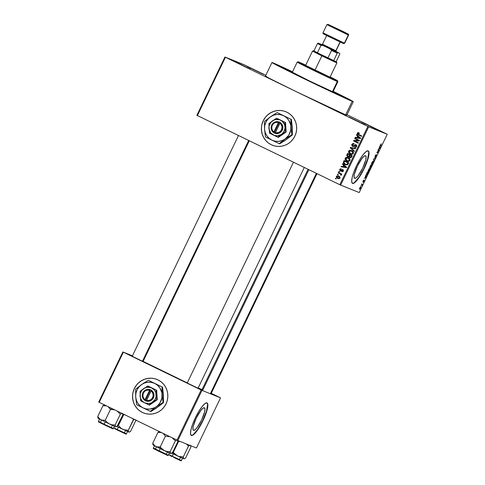 <?xml version="1.0" encoding="UTF-8"?>
<svg xmlns="http://www.w3.org/2000/svg" width="485" height="485" viewBox="0 0 485 485"><rect width="100%" height="100%" fill="white"/><g stroke="black" fill="none" stroke-linecap="round" stroke-linejoin="round"><path stroke-width="0.73" d="M349.097 117.067L365.144 124.827L349.097 117.067M234.37 61.346L250.412 69.106L234.37 61.346M247.271 66.536L263.319 74.296L247.271 66.536M362.004 122.256L378.045 130.016L362.004 122.256M285.774 111.695L285.841 111.72A18.054 17.587 -68.1 0 0 285.841 111.72A18.054 17.587 -68.1 0 0 263.276 120.789L263.216 120.765A18.054 17.587 111.9 0 1 285.774 111.695A18.054 17.587 111.9 0 1 294.868 136.133L293.037 139.159L290.667 141.772L287.847 143.875L284.695 145.385L281.324 146.246L277.863 146.415L274.449 145.9L271.212 144.718L268.278 142.905L265.75 140.535L263.737 137.704L262.312 134.515L261.53 131.095L261.421 127.573L261.991 124.081L263.216 120.765L265.046 117.74L267.417 115.121L270.23 113.023L273.388 111.514L276.759 110.653L280.215 110.477L283.634 110.992L286.871 112.18L289.806 113.993L292.328 116.358L294.34 119.195L295.765 122.378L296.547 125.803L296.656 129.325L296.086 132.811L294.868 136.133A18.054 17.587 111.9 0 1 272.303 145.197A18.054 17.587 111.9 0 1 263.216 120.765L263.276 120.789A18.054 17.587 -68.1 0 0 272.364 145.227A18.054 17.587 -68.1 0 0 272.376 145.227M193.497 430.353L192.909 429.092L193.236 426.297L196.31 418.003L200.923 410.328L202.948 408.224L204.367 407.77A12.531 2.819 -64.1 0 1 204.409 407.788A12.531 2.819 -64.1 0 1 201.511 420.204A12.531 2.819 -64.1 0 1 193.497 430.353A12.531 2.819 -64.1 0 1 193.454 430.334A12.531 2.819 -64.1 0 1 196.352 417.918A12.531 2.819 -64.1 0 1 204.367 407.77L204.955 409.031L204.628 411.82L201.554 420.113L196.94 427.788L194.915 429.898L193.497 430.353M191.181 435.354A18.054 4.062 115.9 0 0 202.584 420.834A18.054 4.062 115.9 0 0 206.943 402.896M191.369 435.457L193.406 434.796L196.328 431.765L199.687 426.818L202.972 420.707L205.682 414.366L207.404 408.758L207.871 404.739L207.022 402.92A18.054 4.062 -64.1 0 1 207.083 402.944A18.054 4.062 -64.1 0 1 202.912 420.834A18.054 4.062 -64.1 0 1 191.369 435.457A18.054 4.062 -64.1 0 1 191.308 435.427A18.054 4.062 -64.1 0 1 195.479 417.543A18.054 4.062 -64.1 0 1 207.022 402.92L204.985 403.575L202.063 406.612L198.704 411.559L195.419 417.67L192.709 424.011L190.987 429.619L190.52 433.632L191.369 435.457M365.526 155.727A12.531 2.819 -64.1 0 1 365.569 155.746A12.531 2.819 -64.1 0 1 362.671 168.162A12.531 2.819 -64.1 0 1 354.656 178.31L354.068 177.049L354.396 174.26L357.469 165.967L362.083 158.292L364.108 156.182L365.526 155.727L366.114 156.988L365.787 159.783L362.713 168.077L358.1 175.752L356.075 177.856L354.656 178.31A12.531 2.819 -64.1 0 1 354.614 178.292A12.531 2.819 -64.1 0 1 357.512 165.876A12.531 2.819 -64.1 0 1 365.526 155.727M352.34 183.312A18.054 4.062 115.9 0 0 363.744 168.792A18.054 4.062 115.9 0 0 368.103 150.853M352.528 183.415L354.565 182.76L357.487 179.723L360.846 174.776L364.132 168.665L366.842 162.323L368.564 156.722L369.03 152.702L368.182 150.883A18.054 4.062 -64.1 0 1 368.242 150.908A18.054 4.062 -64.1 0 1 364.071 168.792A18.054 4.062 -64.1 0 1 352.528 183.415A18.054 4.062 -64.1 0 1 352.468 183.391A18.054 4.062 -64.1 0 1 356.639 165.5A18.054 4.062 -64.1 0 1 368.182 150.883L366.145 151.538L363.223 154.57L359.864 159.523L356.578 165.627L353.868 171.969L352.146 177.577L351.673 181.596L352.528 183.415M187.695 383.168L187.234 382.956M132.702 356.463L132.241 356.251M351.698 150.58L349.909 150.235L348.588 151.126L349.145 151.35L348.588 151.126L348.697 152.702L350.152 153.933C351.395 154.63 352.45 154.46 353.322 153.424C353.589 152.072 353.05 151.12 351.698 150.58L353.238 151.878L353.371 153.321L352.128 154.303L350.152 153.933L348.697 152.702L348.509 151.314L349.503 150.326L351.425 150.459M271.952 62.517L265.422 76.072A45.135 0.691 25.7 0 0 296.656 91.847A45.135 0.691 25.7 0 0 345.659 114.854L352.183 101.298A45.135 0.691 -154.3 0 1 307.72 80.492A45.135 0.691 -154.3 0 1 271.952 62.517A45.135 0.691 -154.3 0 1 273.061 62.874A45.135 0.691 -154.3 0 1 292.546 71.762L271.976 62.504L288.757 71.228L330.418 91.344L352.183 101.298L345.659 114.854L346.745 115.23L346.26 114.848M308.866 169.689L202.888 389.904A34.605 0.527 25.7 0 1 202.033 389.625L198.189 387.951A34.605 0.527 25.7 0 0 202.033 389.625L308.066 169.301L202.033 389.625L202.863 389.91L202.494 389.619M143.13 361.386A34.605 0.527 25.7 0 0 187.265 382.895L143.13 361.386M156.958 379.44L156.916 379.422A18.054 17.587 111.9 0 1 166.015 403.866L164.185 406.891L161.814 409.504L159.001 411.607L155.843 413.117L152.472 413.972L149.016 414.148L145.597 413.632L142.36 412.444L139.425 410.631L136.903 408.267L134.891 405.436L133.466 402.247L132.684 398.828L132.575 395.305L133.145 391.813L134.363 388.491A18.054 17.587 111.9 0 1 156.928 379.428L156.988 379.452A18.054 17.587 -68.1 0 0 156.988 379.452A18.054 17.587 -68.1 0 0 134.43 388.515A18.054 17.587 -68.1 0 0 143.518 412.953A18.054 17.587 -68.1 0 0 143.53 412.959L143.457 412.929A18.054 17.587 111.9 0 1 134.363 388.491L136.2 385.466L138.564 382.853L141.384 380.749L144.536 379.24L147.907 378.385L151.368 378.209L154.782 378.724L158.019 379.913L160.959 381.725L163.481 384.09L165.494 386.921L166.919 390.11L167.701 393.529L167.81 397.051L167.24 400.543L166.015 403.866A18.054 17.587 111.9 0 1 143.457 412.929M282.949 67.676A33.853 0.515 -154.3 0 1 292.455 71.956L291.885 71.689L292.455 71.956A33.853 0.515 -154.3 0 0 282.949 67.676L291.885 71.689L282.949 67.676A33.853 0.515 -154.3 0 0 282.118 67.409A33.853 0.515 -154.3 0 1 282.949 67.676M333.128 91.526A33.853 0.515 -154.3 0 1 343.125 96.77A33.853 0.515 -154.3 0 1 342.295 96.497A33.853 0.515 -154.3 0 1 308.945 80.892A33.853 0.515 -154.3 0 1 282.118 67.409A33.853 0.515 -154.3 0 0 308.945 80.892A33.853 0.515 -154.3 0 0 342.295 96.497L305.538 79.243L282.137 67.403L305.538 79.243L342.295 96.497A33.853 0.515 -154.3 0 0 343.125 96.77A33.853 0.515 -154.3 0 0 333.128 91.526M266.538 76.43L265.453 76.06L265.932 76.442L271.448 79.376L296.656 91.847L225.44 57.266L197.389 115.557L339.815 184.718L367.866 126.427L225.44 57.266L197.389 115.557L196.886 115.297L224.943 57.006L244.325 64.857L265.804 75.284L243.512 64.475L224.943 57.006L225.44 57.266L224.943 57.006L196.886 115.297L340.634 185.106L368.685 126.815L387.254 134.278L359.203 192.569L339.815 184.718L367.866 126.427L296.656 91.847L345.659 114.854A45.135 0.691 25.7 0 0 346.769 115.218L353.292 101.662A45.135 0.691 -154.3 0 1 352.183 101.298L353.268 101.674L352.789 101.292L349.194 99.346L333.14 91.301M338.039 174.885L337.378 174.57L337.584 174.133L338.245 174.454L338.039 174.885L338.245 174.454L337.584 174.133L337.378 174.57L338.009 174.818L338.197 174.43L338.009 174.818L337.378 174.57L338.039 174.885M339.949 173.685L338.209 172.842L338.415 172.411L341.773 174.042L341.567 174.473L341.034 174.212L341.416 174.903L341.003 175.34L340.579 174.982L340.731 174.248L339.949 173.685L340.597 174.103L341.003 175.34L341.379 175.018L341.034 174.212L341.567 174.473L341.773 174.042L338.415 172.411L338.209 172.842L338.839 173.096L339.027 172.708L338.839 173.096L338.209 172.842L339.949 173.685M339.464 171.933L338.803 171.611L339.009 171.181L339.67 171.496L339.464 171.933L339.67 171.496L339.009 171.181L338.803 171.611L339.433 171.866L339.621 171.472L339.433 171.866L338.803 171.611L339.464 171.933M340.579 170.562L341.47 170.817L340.482 170.526L340.246 169.689L341.361 168.901L339.779 169.429L340.585 171.09L339.645 169.883L340.052 169.047L340.779 168.786L341.361 168.901L340.276 169.629L340.379 170.465L342.349 169.55L343.119 169.902L343.392 170.684L342.446 171.738L341.822 171.629L342.78 170.884L342.549 170.096L341.197 171.096L340.482 171.053M343.61 165.155L342.41 164.112L342.628 163.663L346.611 167.216L346.393 167.671L341.119 166.804L341.331 166.349L342.889 166.646L343.61 165.155L342.889 166.646L341.331 166.349L341.119 166.804L346.393 167.671L346.611 167.216L342.628 163.663L342.41 164.112L343.156 164.13L342.41 164.112L343.61 165.155M346.739 161.02L347.369 161.275L346.739 161.02C347.981 161.717 349.042 161.547 349.909 160.511C350.182 159.159 349.643 158.207 348.285 157.667L346.496 157.322L345.181 158.207L345.738 158.431L345.181 158.207L345.405 157.855L346.726 157.304L349.061 158.128L350.055 160.068L348.848 161.359L347.569 161.329L345.926 160.511L345.114 159.419L345.102 158.401L345.29 159.789L347.078 161.172M359.13 132.908L357.894 132.623L357.245 133.139L357.803 133.363L357.245 133.139L357.972 132.611L359.13 132.908L358.985 133.363L357.936 133.229L357.791 133.921L361.658 135.958L361.446 136.388L357.378 134.224L357.245 133.139L358.318 134.866L361.446 136.388L361.658 135.958L357.9 134.054L357.772 133.423L358.985 133.363L358.876 132.793M357.609 136.073L356.408 135.03L356.627 134.575L360.61 138.128L360.391 138.583L355.111 137.722L355.329 137.267L356.887 137.564L357.609 136.073L356.887 137.564L355.329 137.267L355.111 137.722L360.391 138.583L360.61 138.128L356.627 134.575L356.408 135.03L357.154 135.048L356.408 135.03L357.609 136.073M358.36 140.438L354.668 138.643L354.874 138.213L359.494 140.456L359.27 140.917L354.693 140.935L358.397 142.736L358.185 143.166L353.571 140.923L353.795 140.462L358.36 140.438L353.795 140.462L353.571 140.923L358.185 143.166L358.397 142.736L354.693 140.935L359.27 140.917L359.494 140.456L354.874 138.213L354.668 138.643L355.299 138.898L355.487 138.51L355.299 138.898L354.668 138.643L358.36 140.438M356.772 145.852L355.723 145.16L356.069 146.331L356.627 146.555L354.759 146.749L355.39 147.003L355.269 147.385L355.39 147.003L354.759 146.749L354.796 147.282L356.62 146.579L355.941 144.736L352.734 145.918L352.365 144.657L353.941 144.148L354.092 143.687L351.843 144.354L352.777 146.446L352.407 146.282L351.673 144.93L352.819 143.518L354.092 143.687L353.941 144.148L352.486 144.457L352.577 145.821L353.341 145.961L355.457 144.591L356.39 145.045L356.772 146.046L355.754 147.343L354.614 147.21L354.759 146.749L355.511 146.84L356.069 146.331L356.129 145.561L355.596 145.106L353.626 146.428L352.674 146.409M354.202 151.441L350.237 147.846L350.443 147.422L355.675 148.386L355.457 148.834L350.891 147.87L354.42 150.993L354.202 151.441L354.42 150.993L350.891 147.87L355.457 148.834L355.675 148.386L350.443 147.422L350.237 147.846L350.952 147.919L350.237 147.846L354.202 151.441M347.63 156.74L349.594 156.922L349.048 156.703L350 157.722L351.522 157.013L352.165 155.673L347.551 153.43L346.908 154.77L347.63 156.74L346.702 155.491L347.551 153.43L352.165 155.673L350.794 157.734L349.655 157.564L349.048 156.703L347.8 156.813M345.757 164.821L344.314 164.094L343.398 162.99L344.138 160.517L348.757 162.76L347.472 164.821L345.441 164.712M337.639 178.419L339.924 178.043L338.76 176L336.445 176.358L338.142 178.619L336.59 177.631L336.341 176.679L336.748 175.964L338.463 175.867L339.609 176.57L340.027 177.728L339.191 178.656L337.906 178.535M336.081 178.953L335.42 178.632L335.632 178.201L336.287 178.522L336.081 178.953L336.287 178.522L335.632 178.201L335.42 178.632L336.05 178.886L336.238 178.498L336.05 178.886L335.42 178.632L336.081 178.953M370.491 167.81L371.904 165.397L370.801 164.955L369.77 167.313L369.897 167.743L370.407 167.252L370.491 167.81M386.751 134.024L347.011 114.721L387.254 134.278L367.866 126.427L368.685 126.815L340.634 185.106L359.203 192.569L387.254 134.278L386.751 134.024M360.634 186.088L360.998 185.719L360.634 186.076M365.666 175.631L365.096 177.631L364.368 178.322L366.133 177.389L365.878 175.182L365.096 177.631L364.368 178.322L366.133 177.389L366.351 176.934L365.878 175.182L365.666 175.631M369.243 168.586L368.176 170.484L368.291 171.66L369.085 171.09L369.928 169.398L369.916 168.362L369.243 168.586L368.048 171.053L368.236 171.641L369.606 170.211L369.825 168.307L369.243 168.586M372.656 161.499L371.589 163.396L371.698 164.573L372.498 164.003L373.335 162.311L373.329 161.281L372.656 161.499L371.886 162.669L371.649 164.554L373.013 163.124L373.238 161.226L372.656 161.499M375.141 155.897L374.911 157.37L376.421 155.382L375.517 157.407L376.651 154.97L375.044 156.946L376.202 154.618L375.614 155.073L374.814 157.37L376.208 155.449L376.311 156.279L376.596 154.927L375.02 156.94L376.202 154.618L375.141 155.897M379.658 146.549L379.094 148.543L378.367 149.241L380.349 147.852L379.876 146.094L379.094 148.543L378.367 149.241L380.349 147.852L379.876 146.094L379.658 146.549M380.943 144.039L380.27 145.561L381.186 146.106L381.392 145.676L380.513 145.215L381.331 143.887L380.658 144.754L381.331 143.887L380.943 144.039M377.918 150.162L378.803 150.52L376.821 152.442L377.924 152.884L378.13 152.454L377.251 152.102L379.228 150.174L378.13 149.732L377.918 150.162L378.803 150.52L376.821 152.442L377.924 152.884L378.13 152.454L377.251 152.102L379.228 150.174L378.13 149.732L377.918 150.162M373.492 159.365L373.941 161.165L373.735 159.183L375.414 158.11L373.692 158.947L373.941 161.165L373.735 159.183L375.414 158.11L373.492 159.365M366.787 173.303L366.333 174.697L366.848 175.146L368.497 172.478L367.394 172.036L366.787 173.303C366.266 174.527 366.187 175.146 366.557 175.158L367.563 174.364L368.497 172.478L367.394 172.036L366.787 173.303M363.077 180.972L362.95 182.105L363.98 180.681L363.332 182.148L364.193 180.256L363.071 181.669L363.841 180.02L363.126 180.863L362.835 182.117L363.962 180.662L363.204 182.196L364.156 180.22L363.15 181.596L363.841 180.02L363.077 180.972M361.464 184.361L362.004 184.676L361.792 185.597L362.471 184.251L361.671 183.93L361.792 185.597L362.471 184.251L361.671 183.93L361.464 184.361M359.743 187.901L359.433 189.089L359.973 189.132L360.798 186.901L359.815 187.75L359.585 189.271L360.573 188.235L360.737 186.864L359.743 187.901M220.051 397.585L211.266 393.323L220.548 397.845L196.413 448.001L177.843 440.532L201.978 390.376L220.548 397.845L201.978 390.376L123.36 352.207L99.219 402.362L177.025 440.15L201.166 389.995L123.36 352.207L132.453 355.808L122.857 351.952L123.36 352.207L99.219 402.362L98.716 402.107L122.857 351.952L98.716 402.107L177.843 440.532L177.025 440.15L201.166 389.995L201.978 390.376L177.843 440.532L196.413 448.001L220.548 397.845L220.051 397.585M131.708 356.02L143.578 361.786L131.708 356.02M203.003 389.661L202.203 389.273M186.701 382.726L198.571 388.491L186.701 382.726M151.429 378.233L147.974 378.409L144.597 379.264L141.444 380.774L138.631 382.877M136.261 385.49L134.43 388.515L133.205 391.838M132.635 395.33L132.744 398.852L133.527 402.271L134.951 405.46L136.964 408.291M139.486 410.656L142.426 412.468M333.219 91.338A45.135 0.691 -154.3 0 1 353.292 101.662M332.855 91.392L343.107 96.776L332.855 91.392M352.262 183.288L353.147 183.269M354.305 182.633L358.882 177.322L363.865 168.537L367.582 159.244L368.77 152.575M191.102 435.324L191.987 435.312M193.145 434.669L197.722 429.358L202.706 420.58L206.422 411.286L207.61 404.611M280.281 110.501L276.82 110.677L273.449 111.538L270.297 113.047L267.477 115.145M265.107 117.764L263.276 120.789L262.058 124.111M261.488 127.597L261.597 131.12L262.379 134.539L263.804 137.728L265.816 140.559M268.338 142.929L271.273 144.742M380.834 144.172L381.137 144.324L380.834 144.172M380.519 145.251L380.658 144.754L380.44 145.809L381.186 146.106L381.392 145.676L380.64 145.373M380.301 145.676L381.186 146.106L380.301 145.676M379.967 147.67L380.349 147.852L379.967 147.67M379.858 148.174L379.167 148.392L379.87 147.252L380.107 148.064L379.288 148.452L379.743 147.191L379.852 148.174M376.857 152.369L377.924 152.884L376.857 152.369M377.948 150.101L378.803 150.52L377.948 150.101M375.354 157.443L376.311 156.279L375.354 157.443M374.844 158.383L375.196 158.553L374.844 158.383M373.783 160.529L374.159 160.711L373.783 160.529M371.862 164.124L371.892 162.657L372.862 161.65L373.135 162.451L371.862 164.124L372.019 162.717L373.044 161.663L372.674 161.481L373.026 161.657L372.886 163.075L372.195 164.045L371.462 163.936L371.856 164.124M373.026 161.657L372.674 161.481M370.801 164.955L369.849 167.731L370.407 167.252L370.413 167.81L371.904 165.397L370.801 164.955M371.237 165.64L370.625 165.318L371.571 165.773L370.601 167.373L370.728 166.391L371.237 165.64L371.571 165.773L370.601 167.373L371.237 165.64M370.722 165.433L371.11 165.591L370.613 165.349L371.11 165.591L370.061 167.301L370.601 165.373L371.11 165.591L370.061 167.301L370.722 165.433M369.618 168.738L369.473 170.162L368.442 171.211L368.479 169.738L369.618 168.738L369.261 168.568L369.746 168.847L369.722 169.538L368.939 170.993L368.327 171.108L368.679 169.653L369.618 168.738L369.261 168.568M368.054 171.023L368.442 171.211L368.054 171.023M367.788 173.63L366.763 174.727L366.381 174.351L367.315 172.521L368.157 172.86L367.218 172.405L368.157 172.86L367.23 174.545L366.581 174.448L367.187 172.46L368.157 172.86L367.794 173.624M365.969 176.752L366.351 176.934L365.969 176.752M365.872 176.334L366.108 177.146L365.169 177.474L365.745 176.273L366.108 177.146L365.296 177.534L365.872 176.334M361.489 184.306L362.265 184.682L361.489 184.306M359.785 188.835L359.876 187.901L360.531 187.295L360.246 188.55L359.458 188.677L359.785 188.835L359.852 187.956L360.531 187.295L360.209 187.143L360.573 188.235L359.773 188.829M366.345 174.527L366.733 174.709M357.76 133.811L358.942 135.121L358.318 134.866L361.47 136.346L358.942 135.121L357.875 133.393L358.524 132.878L357.894 132.623L359.124 132.92M359.464 133.557L358.985 133.363M359.161 132.926L357.985 133.205M355.808 137.831L355.96 137.522L355.329 137.267L357.572 137.71L355.808 137.831M358.148 136.509L357.039 135.285L358.148 136.509M359.858 137.788L360.634 138.407L358.13 137.934L360.634 138.407L358.706 136.734L359.858 137.788M358.075 136.479L360.5 138.358L357.5 137.679L358.13 137.934L357.5 137.679L358.075 136.479L358.706 136.734L358.075 136.479L357.5 137.679L360.003 138.158L358.075 136.479M358.209 143.124L353.571 140.923L354.202 141.177L354.426 140.717L353.795 140.462L358.991 140.692L355.299 138.898L358.991 140.692L354.426 140.717L354.202 141.177L358.209 143.124M351.843 144.354L352.407 144.585L351.843 144.354M352.728 144.215L354.074 143.736M353.559 146.24L352.734 145.918M353.444 146.203L355.184 145.07L355.814 145.324M355.244 145.057L356.148 144.851M355.39 147.003L356.293 147.04L355.39 147.003M355.184 145.07L355.723 145.16M352.534 146.349L353.765 146.258M352.971 146.494L352.304 145.488M354.099 143.742L352.643 144.324M352.304 145.482L353.038 146.537M356.22 145.361L356.796 145.906M356.336 144.894L355.129 145.148M356.087 144.845L355.578 144.888M350.97 147.889L350.443 147.422L355.614 148.513L350.97 147.889M354.311 151.223L350.867 148.101L354.311 151.223M349.218 151.375L350.54 150.489L349.909 150.235L351.74 150.605M350.152 153.933L350.485 154.084M349.067 152.181L349.327 152.957L349.073 152.242L350.37 153.509L349.127 151.381L351.479 151.005L353.341 153.393L352.783 153.169L351.504 153.836L352.134 154.084L351.134 153.824M351.898 150.653L350.54 150.489L349.442 151.023M351.807 151.132L353.474 152.551M353.462 152.502L352.11 151.259L350.212 150.708L349.212 151.235L349.067 152.229M351.001 153.763L352.134 154.084L350.37 153.509L352.068 153.769L352.892 152.823L352.601 151.829L351.479 151.005M351.267 153.878L350.37 153.509M346.908 154.77L347.466 154.994L346.908 154.77M347.957 154.157L348.157 153.727L347.957 154.157M350.419 157.892L349.679 156.952L350.285 157.813M348.091 156.904L347.333 155.824M347.333 155.746L348.127 156.922M350.134 155.164L348.515 154.382L350.134 155.164M349.388 156.51L347.836 156.309L347.284 155.515L347.884 154.127L349.503 154.909L349.091 155.764L349.649 155.988L350.043 155.176L351.977 156.067L351.419 155.843L351.055 156.594L351.613 156.819L351.055 156.594L349.921 157.17L349.649 155.982L349.091 155.764L347.836 156.309L348.757 156.255L349.503 154.909L347.884 154.127L348.515 154.382L347.884 154.127L347.345 155.273L347.836 156.309M351.261 157.449L350.552 157.419L351.219 157.473M350.673 155.424L351.977 156.061L350.673 155.424M350.643 157.461L349.921 157.17L350.703 157.146L351.419 155.843L350.043 155.176L349.473 156.534L349.921 157.17M350.109 156.71L350.552 157.419M348.466 156.558L349.721 156.018M345.805 158.462L347.127 157.577L346.496 157.322L348.333 157.692M345.653 159.268L346.205 160.432L347.369 161.275L345.29 159.789L345.92 160.038L345.659 159.329L346.963 160.596L345.72 158.468L348.072 158.092L349.928 160.474L349.37 160.25L348.091 160.917L348.721 161.172L347.727 160.911M348.491 157.74L347.127 157.577L346.035 158.11M350.049 159.589L348.703 158.346L350.067 159.638M348.703 158.346L346.478 157.855L345.757 158.395L345.659 159.316M347.593 160.85L346.963 160.596M344.138 160.517L343.532 161.784L344.089 162.008L343.532 161.784C343.198 163.099 343.713 164.021 345.077 164.548L347.763 164.609L348.757 162.76L344.138 160.517M344.544 161.238L344.75 160.814L344.544 161.238M345.077 164.548L345.708 164.803L343.962 162.96M343.956 162.912L344.465 163.93L345.872 164.876M347.83 164.554L345.926 164.373L347.884 164.518M345.102 161.463L348.57 163.148L344.471 161.214L348.57 163.154L348.012 162.93L347.642 163.694L348.2 163.918L347.642 163.694L347.254 164.263L347.854 164.506L345.296 164.118L344.247 163.396L344.101 161.99L344.471 161.214L345.102 161.463M346.248 164.518L345.296 164.118L347.03 164.391L348.012 162.93L344.471 161.214L343.913 162.73L345.296 164.118M341.81 166.919L341.961 166.604L341.331 166.349L343.574 166.791L341.961 166.604L341.81 166.919M344.15 165.591L343.041 164.367L344.15 165.591M345.86 166.87L346.636 167.495L344.132 167.016L346.636 167.495L344.708 165.815L345.86 166.87M344.077 165.561L346.502 167.44L343.501 166.761L344.132 167.016L343.501 166.761L344.077 165.561L344.708 165.815L344.077 165.561L343.501 166.761L346.005 167.24L344.077 165.561M339.779 169.429L340.276 169.629L339.779 169.429M340.84 170.562L341.47 170.817L341.864 170.484L341.234 170.229L340.482 170.526M343.392 170.471L342.634 170.126L343.271 171.078L341.974 171.175L342.604 171.423L342.501 171.726L341.974 171.175L341.822 171.629L343.265 171.096L342.683 169.623M342.774 169.659L341.234 170.229L341.864 170.484L343.404 169.914M343.065 171.46L342.604 171.423L343.404 171.132M340.361 170.999L342.289 170.132L343.428 170.514M342.289 170.132L342.634 170.126M340.785 171.132L340.282 170.374M340.276 170.138L340.791 171.138M343.198 169.835L341.47 170.817M341.586 174.436L341.034 174.212L341.586 174.436M341.197 175.231L340.579 174.982L341.197 175.231M341.404 174.946L340.791 174.703L341.404 174.946M341.119 174.315L340.597 174.103L341.119 174.315M341.228 174.351L338.839 173.096L341.076 174.236M336.445 176.358L336.942 176.558L336.445 176.358M337.366 176.225L338.809 176.025M338.203 178.638L336.966 177.267L338.269 178.674M339.094 176.122L337.257 176.334M336.954 177.158L337.815 177.971L336.917 176.601L338.554 176.431L339.943 178.001L337.815 177.971L338.682 178.219L339.506 177.462L338.554 176.431L340.04 177.395M339.755 178.377L338.245 178.122M338.542 176.455L339.185 176.685L338.554 176.431M340.027 177.377L337.687 176.182L336.978 176.498L336.96 177.261M338.663 178.322L337.815 177.971M338.445 178.225L340.076 178.056M347.854 160.965L347.23 160.711L348.654 160.856L349.479 159.911L349.194 158.916L348.072 158.092M303.992 64.517L305.695 65.257L303.992 64.517M331.685 77.97L303.604 64.39L331.685 77.97M332.704 91.689L332.946 91.883L337.851 81.71A22.571 0.346 -154.3 0 1 337.293 81.528A22.571 0.346 25.7 0 0 337.851 81.704L337.499 80.698A21.819 0.333 -154.3 0 1 336.96 80.528L337.293 81.528L332.401 91.695A22.571 0.346 25.7 0 0 332.959 91.877L309.86 81.141L292.843 72.483M305.956 65.226L298.718 61.959A21.819 0.333 -154.3 0 1 305.75 65.135M297.735 62.316A22.571 0.346 -154.3 0 0 297.178 62.135A22.571 0.346 25.7 0 0 314.911 71.046A22.571 0.346 25.7 0 0 337.293 81.528A22.571 0.346 -154.3 0 1 315.062 71.125A22.571 0.346 -154.3 0 1 297.178 62.135L292.285 72.301A22.571 0.346 25.7 0 0 310.17 81.292A22.571 0.346 25.7 0 0 332.401 91.695L337.293 81.528L336.96 80.528A21.819 0.333 -154.3 0 1 315.323 70.398A21.819 0.333 -154.3 0 1 298.184 61.777A21.819 0.333 -154.3 0 1 298.718 61.959L322.828 74.005L336.96 80.528L330.158 76.879A21.819 0.333 -154.3 0 1 337.499 80.698M156.861 446.879L159.898 448.486L160.238 446.976L157.946 447.067L155.824 446.485L154.084 445.139L152.739 443.229L157.928 432.444L161.42 432.571L157.928 432.444L152.739 443.229L152.842 444.466L152.739 443.229L154.903 445.903L164.524 450.711L162.166 449.116L160.238 446.976L156.861 446.879M168.307 455.215L153.418 448.037L159.135 450.929L160.232 448.649L159.135 450.929L168.319 455.215C168.434 455.742 167.804 455.633 166.434 454.888L159.031 451.377L159.135 450.929L159.031 451.377L157.728 450.741M163.099 433.384L165.433 436.185L160.238 446.976L165.433 436.185L169.986 436.73L165.433 436.185L163.099 433.384M172.181 437.797L175.334 440.895L170.144 451.68L167.27 451.541L164.524 450.711L170.678 453.548L170.144 451.68L175.334 440.895L176.837 439.968L175.334 440.895L172.181 437.797M177.462 440.222L177.734 441.859L172.539 452.65L170.811 453.548M171.478 453.414L172.539 452.65L177.734 441.859L177.631 440.629M159.432 431.517L157.928 432.444L159.432 431.517M153.272 445.097L155.824 446.485L152.884 444.624M155.618 446.339L154.982 446.006M156.534 450.153L153.709 448.704M153.624 448.637L154.26 448.898M166.676 454.857L167.628 455.36M167.713 455.427L167.076 455.172M166.379 454.857L161.778 452.699M160.402 452.038L159.031 451.377C153.612 448.552 153.011 448.764 153.405 448.037L154.515 445.733M170.417 453.329L170.144 451.68L167.27 451.541L164.524 450.711L170.411 453.323M161.153 448.098L160.238 446.976L159.898 448.486L164.524 450.711L161.153 448.098M198.038 388.261L304.295 167.47L198.038 388.261M293.473 162.214L187.192 383.047L293.473 162.214M142.426 361.276L248.696 140.468L142.426 361.276M316.384 173.339L210.545 393.262L316.384 173.339M330.534 59.619L336.893 62.88L321.858 55.872L314.995 70.137L321.858 55.872L312.492 51.137L321.858 55.872L322.343 55.254L313.91 50.931M314.219 51.058L317.384 52.823L320.973 45.366L322.901 45.469L318.166 43.044L321.658 44.547L318.693 43.341L330.243 49.033L331.522 50.488L327.933 57.945L317.384 52.823L320.973 45.366L322.901 45.469L339.7 53.356L339.755 54.187L336.166 61.644L333.65 60.631L337.239 53.174L337.948 52.647L339.7 53.356L339.755 54.187L336.166 61.644L333.65 60.631L336.541 61.874L317.384 52.823L327.933 57.945L322.343 55.254L321.858 55.872L332.292 60.843L336.893 62.88L336.541 61.874M318.166 43.044L317.457 43.565L313.868 51.022L317.457 43.565L320.973 45.366L317.457 43.565L318.166 43.044M339.7 53.356L336.323 51.604L339.7 53.356M327.933 57.945L333.65 60.631L337.239 53.174L331.522 50.488L327.933 57.945M331.522 50.488L337.239 53.174L337.948 52.647L330.243 49.033L331.522 50.488M327.187 24.771L348.291 35.023A0.752 0.734 -68.1 0 0 347.957 34.023L328.175 24.42A0.752 0.734 -68.1 0 0 328.072 24.377A0.752 0.734 111.9 0 1 328.175 24.42L347.957 34.023A0.752 0.734 111.9 0 1 348.291 35.023L327.187 24.771M342.737 43.238L323.61 33.908L343.392 43.511A0.752 0.734 -68.1 0 0 344.374 43.153L322.98 32.81L344.374 43.153L348.291 35.023L344.374 43.153L344.671 43.25L344.374 43.153A0.752 0.734 111.9 0 1 343.392 43.511M322.483 44.256L321.476 44.608L336.184 51.719L335.85 50.725L322.664 44.317M326.72 35.447L322.476 44.256L328.442 47.257L335.85 50.725L340.046 42.007L335.85 50.725L336.184 51.719L321.482 44.608M348.588 35.12L348.291 35.023L348.588 35.12L344.671 43.25L343.435 43.535L327.648 36.054C321.046 32.501 323.543 34.435 322.98 32.81L326.896 24.68L328.127 24.395L343.907 31.871C350.74 35.55 347.903 33.429 348.588 35.12M336.293 51.719L336.038 50.779L340.276 41.971M114.709 409.934L113.314 409.625L114.709 409.934M111.889 409.486L113.314 409.625L110.441 409.479L105.251 420.271L102.959 420.362L100.831 419.78L99.092 418.434L97.746 416.524L98.012 418.167L97.746 416.524L102.935 405.739L97.746 416.524L99.91 419.198L109.531 424.005L107.179 422.411L105.251 420.271L110.441 409.479L111.889 409.486M111.392 408.273L110.441 409.479L111.392 408.273M113.32 428.51L104.142 424.223L104.039 424.672L104.142 424.223L113.326 428.51C113.441 429.037 112.811 428.928 111.447 428.182L104.039 424.672C95.539 420.307 99.425 422.702 98.413 421.332L104.142 424.223L105.239 421.944L104.142 424.223L98.425 421.332L99.522 419.028M116.485 426.703L117.552 425.939L122.741 415.154L116.994 426.382L115.685 426.842L115.151 424.975L112.277 424.836L109.531 424.005L115.818 426.842M104.439 404.811L102.935 405.739L106.427 405.866L102.935 405.739L104.439 404.811M108.106 406.679L110.441 409.479L108.106 406.679M117.188 411.092L120.341 414.19L115.151 424.975L120.341 414.19L121.85 413.262L120.341 414.19L117.188 411.092M122.475 413.517L122.741 415.154L122.638 413.923M98.279 418.391L109.531 424.005L107.179 422.411L105.251 420.271L101.868 420.174L97.897 417.918M100.625 419.634L99.989 419.301M111.683 428.152L112.641 428.655M112.72 428.722L112.083 428.467M111.386 428.152L106.791 425.994M105.409 425.333L104.039 424.672M101.541 423.447L98.716 421.998M98.631 421.932L99.267 422.192M115.424 426.624L115.151 424.975L112.277 424.836L109.531 424.005L115.418 426.618M173.363 452.25L172.205 452.366L173.363 452.25L178.559 441.465L173.363 452.25L173.024 453.766L173.363 452.25L174.279 453.372L173.363 452.25M190.587 445.497L190.86 447.14L185.664 457.925L184.603 458.689L183.542 458.61L183.269 456.961L188.459 446.176L186.525 444.024L188.459 446.176L183.269 456.961L179.001 456.506L171.842 453.19L177.649 455.991L174.279 453.372L177.649 455.991L183.803 458.828L183.269 456.961L180.396 456.815L177.649 455.991L183.93 458.828M168.689 454.451L172.26 456.209L172.157 456.652L173.357 453.93L172.26 456.209L181.445 460.495C181.56 461.017 180.929 460.908 179.559 460.162L173.527 457.319M177.928 440.459L178.559 441.465L180.196 441.477L178.559 441.465L177.928 440.459M188.459 446.176L189.962 445.248L188.459 446.176M184.603 458.689L185.664 457.925L190.86 447.14L190.757 445.909M169.659 455.427L172.157 456.652M179.802 460.132L180.753 460.641M180.838 460.708L180.202 460.453M179.505 460.138L174.903 457.979M181.432 460.495L172.26 456.209M123.566 414.76L125.015 414.766L123.566 414.76L118.376 425.545L117.212 425.66L118.376 425.545L123.893 414.348L123.566 414.76L122.941 413.753L123.566 414.76M126.439 433.79L117.267 429.504L117.164 429.946L117.267 429.504L126.452 433.79C126.567 434.311 125.936 434.202 124.566 433.457L114.666 428.722M118.364 427.224L117.267 429.504L118.364 427.224M129.61 431.983L130.671 431.22L135.867 420.434L130.671 431.22L129.168 432.147L128.543 431.892L128.276 430.256L125.403 430.11L122.656 429.286L120.304 427.691L118.376 425.545L121.426 428.576L128.943 432.123M132.557 418.349L133.466 419.47L128.276 430.256L134.018 419.028L133.466 419.47L132.557 418.349M135.849 419.761L135.867 420.434L135.849 419.761M129.168 432.147L128.543 431.892L128.276 430.256L124.008 429.801L116.849 426.485L129.356 432.099M113.696 427.746L117.267 429.504M124.809 433.426L125.76 433.936M125.845 434.002L125.209 433.748M124.512 433.432L119.916 431.274M118.534 430.613L117.164 429.946M279.754 123.184L275.237 132.581L277.05 132.799L278.833 132.363L280.366 131.32L281.452 129.804L281.961 128.004L281.821 126.148L281.058 124.475L279.754 123.184A5.268 5.129 111.9 0 1 275.237 132.581L275.068 133.326A6.02 5.862 -68.1 0 0 280.245 122.566L275.043 133.369L272.218 131.217L271.127 128.228L271.721 125.063L272.982 123.311L275.777 121.783L278.948 121.88L281.07 123.226L282.676 125.961L282.852 128.107L281.712 131.12L280.166 132.617L278.208 133.472L276.098 133.569L273.728 132.726L275.056 133.345L273.728 132.726L273.916 131.938L278.438 122.547L276.626 122.323L274.843 122.76L273.31 123.802L271.891 126.197L271.855 128.974L272.618 130.653L273.916 131.938A5.268 5.129 111.9 0 1 278.438 122.547L278.923 121.923A6.02 5.862 -68.1 0 0 273.746 132.684L278.438 122.547L278.948 121.88L280.263 122.523L279.754 123.184M272.509 120.844L268.89 123.663L269.484 133.157L278.348 137.419L277.863 137.225L281.482 134.406L285.635 131.799L286.126 131.999L278.348 137.419L286.126 131.999L285.635 131.799L285.071 126.949L285.041 122.311L285.526 122.505L286.126 131.999L285.526 122.505L276.662 118.243L268.89 123.663L269.484 133.157L277.863 137.225L285.635 131.799L285.041 122.311L280.585 120.171A8.275 8.063 111.9 0 1 281.482 134.406A8.275 8.063 111.9 0 1 268.92 128.301A8.275 8.063 111.9 0 1 280.585 120.171L276.662 118.243L277.153 118.437L276.662 118.243L274.589 119.474L270.915 122.293L269.06 126.155L269.054 129.368L270.903 133.163L274.383 135.479L277.511 135.842L281.482 134.406L283.719 132.09L285.071 128.028L284.659 124.845L282.337 121.335L279.602 119.771L275.425 119.565L272.509 120.844M277.153 118.437L285.526 122.505L277.153 118.437M292.316 129.131L291.388 119.425L277.208 112.575L277.687 112.769L277.208 112.575L272.109 115.685L264.483 121.45L264.537 129.04L265.465 136.976L279.166 143.633L285.095 139.019L291.891 134.763L290.739 125.075L288.769 120.244L286.496 117.637L283.622 115.727L280.348 114.654L276.899 114.478L273.51 115.224L270.406 116.836L267.805 119.201L265.883 122.165L264.768 125.518L264.537 129.04L265.204 132.478L266.732 135.612L269.005 138.219L271.879 140.129L275.153 141.208L278.602 141.377L281.991 140.632L285.095 139.019L288.751 135.236L290.733 130.338L290.915 119.231L291.388 119.425L292.316 127.367L292.37 134.951L284.768 140.698L279.645 143.827L279.166 143.633L279.645 143.827L281.342 142.839L287.823 138.468M291.891 134.763L292.37 134.951L291.891 134.763L291.127 128.877L290.915 119.231L283.622 115.727A13.544 13.192 111.9 0 1 290.964 126.821A13.544 13.192 111.9 0 1 285.095 139.019L291.891 134.763M285.095 139.019A13.544 13.192 111.9 0 1 271.879 140.129L279.166 143.633L285.095 139.019M271.879 140.129A13.544 13.192 111.9 0 1 264.537 129.04L265.465 136.976L271.879 140.129M264.537 129.04A13.544 13.192 111.9 0 1 270.406 116.836L264.483 121.45L264.537 129.04M278.663 113.302L277.208 112.575L270.406 116.836A13.544 13.192 111.9 0 1 283.622 115.727L278.663 113.302M292.091 125.621L292.37 134.951L284.944 140.474M279.251 122.032L274.043 132.854L279.251 122.032M150.908 390.916L146.385 400.307L148.198 400.531L149.98 400.095L151.514 399.052L152.605 397.53L153.108 395.736L152.969 393.881L152.205 392.201L150.908 390.916A5.268 5.129 111.9 0 1 146.385 400.307L146.215 401.053A6.02 5.862 -68.1 0 0 151.393 390.298L146.197 401.095L144.069 399.755L142.463 397.021L142.287 394.875L143.427 391.862L145.912 389.849L149.047 389.413L151.411 390.255L153.46 392.68L154 395.833L152.866 398.852L151.32 400.349L149.362 401.198L147.246 401.295L144.876 400.458L146.203 401.077L144.876 400.458L145.07 399.67L149.586 390.273L147.779 390.055L145.991 390.492L144.463 391.534L143.039 393.929L143.002 396.706L143.772 398.379L145.07 399.67A5.268 5.129 111.9 0 1 149.586 390.273L150.077 389.655A6.02 5.862 -68.1 0 0 144.894 400.416L149.586 390.273L150.095 389.613L151.411 390.255L150.908 390.916M143.657 388.576L140.038 391.395L140.638 400.883L149.501 405.151L149.01 404.951L152.629 402.132L156.788 399.531L157.273 399.725L149.501 405.151L157.273 399.725L156.788 399.531L156.219 394.675L156.188 390.043L156.673 390.237L157.273 399.725L156.673 390.237L147.816 385.975L140.038 391.395L140.638 400.883L149.01 404.951L156.788 399.531L156.188 390.043L151.732 387.897A8.275 8.063 111.9 0 1 152.629 402.132A8.275 8.063 111.9 0 1 140.068 396.033A8.275 8.063 111.9 0 1 151.732 387.897L147.816 385.975L148.301 386.169L147.816 385.975L142.814 389.249L141.42 390.892L140.207 393.881L140.48 398.137L142.056 400.895L144.554 402.811L148.665 403.575L151.714 402.689L154.867 399.822L156.079 396.827L155.812 392.571L154.236 389.813L150.756 387.503L146.579 387.297L143.657 388.576M148.301 386.169L156.673 390.237L148.301 386.169M163.463 396.857L162.542 387.151L148.355 380.307L148.834 380.501L148.355 380.307L143.263 383.417L135.636 389.182L135.685 396.766L136.612 404.708L150.32 411.365L156.243 406.751L163.045 402.489L161.893 392.801L159.923 387.976L157.643 385.369L154.77 383.459L151.502 382.38L148.052 382.21L144.657 382.956L141.559 384.569L138.959 386.933L137.031 389.898L135.915 393.25L135.685 396.766L136.358 400.21L137.879 403.344L140.159 405.951L143.026 407.861L146.3 408.934L149.75 409.104L154.739 407.661L157.619 405.654L159.898 402.968L161.887 398.07L162.063 386.963L162.542 387.151L163.469 395.093L163.518 402.683L155.921 408.431L150.799 411.553L150.32 411.365L150.799 411.553L152.49 410.565L158.971 406.2M163.045 402.489L163.518 402.683L163.045 402.489L162.275 396.603L162.063 386.963L154.77 383.459A13.544 13.192 111.9 0 1 162.117 394.547A13.544 13.192 111.9 0 1 156.243 406.751L163.045 402.489M156.243 406.751A13.544 13.192 111.9 0 1 143.026 407.861L150.32 411.365L156.243 406.751M143.026 407.861A13.544 13.192 111.9 0 1 135.685 396.766L136.612 404.708L143.026 407.861M135.685 396.766A13.544 13.192 111.9 0 1 141.559 384.569L135.636 389.182L135.685 396.766M149.816 381.028L148.355 380.307L141.559 384.569A13.544 13.192 111.9 0 1 154.77 383.459L149.816 381.028M163.245 393.347L163.518 402.683L156.097 408.2M150.398 389.758L145.191 400.586L150.398 389.758M361.889 184.536L361.477 184.33M355.62 145.118L356.251 145.373M340.537 170.55L341.167 170.799M342.604 170.114L343.234 170.368M297.184 62.128L298.184 61.777M167.567 451.583L167.361 452.014M169.429 452.911L168.319 455.215M177.443 440.071L177.583 440.471M159.25 431.565L159.553 431.462M166.416 453.966L167.343 452.044M155.57 448.746L156.497 446.824M187.192 383.041L293.467 162.214M238.481 135.509L132.199 356.336M101.504 420.119L100.577 422.041M249.308 140.765L143.045 361.555M112.575 424.878L112.368 425.309M112.35 425.339L111.423 427.261M316.996 173.636L211.163 393.541M180.693 456.858L180.481 457.288M180.468 457.319L179.541 459.246M124.548 432.541L125.476 430.613M125.494 430.583L125.7 430.153M313.498 50.786L312.492 51.137L305.586 65.481M329.988 77.23L336.893 62.88M114.436 426.206L113.326 428.51M104.56 404.757L104.257 404.86M122.59 413.766L122.45 413.365M182.554 458.192L181.445 460.495M190.569 445.351L190.708 445.745M127.561 431.486L126.452 433.79"/></g></svg>
